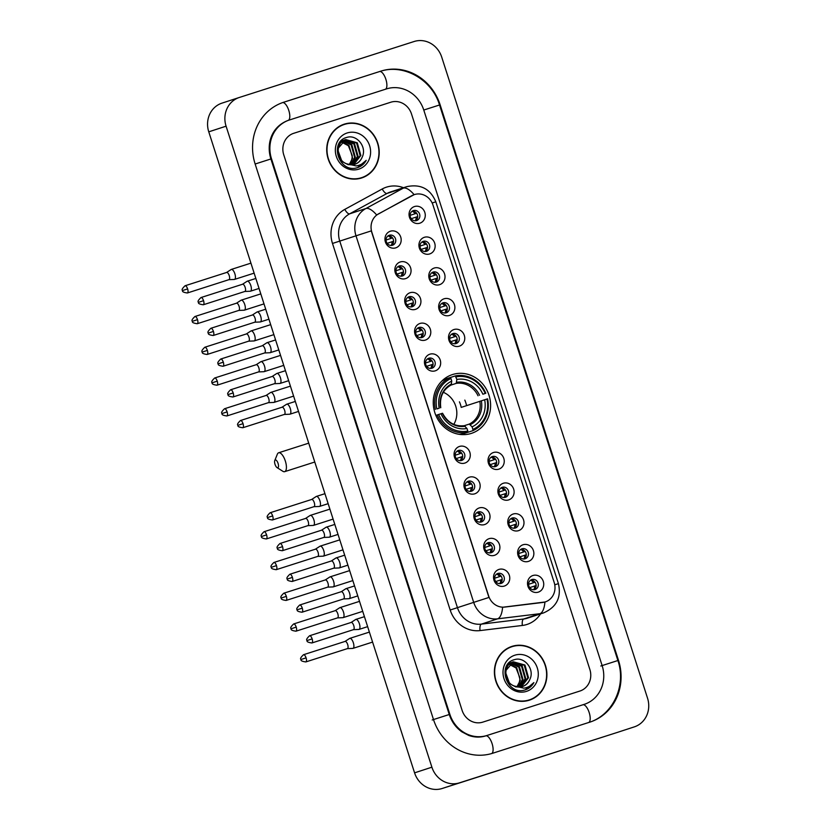 <?xml version="1.0" encoding="UTF-8"?>
<svg xmlns="http://www.w3.org/2000/svg" width="830" height="830" viewBox="0 0 830 830"><rect width="100%" height="100%" fill="white"/><g stroke="black" fill="none" stroke-linecap="round" stroke-linejoin="round"><path stroke-width="1.25" d="M452.485 374.558A30.897 28.438 71.9 0 0 452.34 374.61A30.897 28.438 71.9 0 0 434.868 412.718A30.897 28.438 71.9 0 0 471.367 433.395A30.897 28.438 71.9 0 0 471.513 433.343A30.897 28.438 71.9 0 0 488.984 395.225A30.897 28.438 71.9 0 0 452.485 374.558M405.611 278.61A8.746 8.051 -108.1 0 1 395.277 272.738A8.746 8.051 -108.1 0 1 400.268 261.958A8.746 8.051 -108.1 0 1 410.611 267.831A8.746 8.051 -108.1 0 1 405.611 278.61M399.168 265.994A5.25 4.824 71.9 0 0 399.147 266.005A5.25 4.824 71.9 0 0 396.18 272.468A5.25 4.824 71.9 0 0 402.384 275.985A5.25 4.824 71.9 0 0 402.405 275.975A5.25 4.824 71.9 0 0 405.372 269.501A5.25 4.824 71.9 0 0 399.168 265.994M415.488 309.351A8.746 8.051 -108.1 0 1 405.144 303.479A8.746 8.051 -108.1 0 1 410.145 292.7A8.746 8.051 -108.1 0 1 420.478 298.572A8.746 8.051 -108.1 0 1 415.488 309.351M409.045 296.735A5.25 4.824 71.9 0 0 409.024 296.746A5.25 4.824 71.9 0 0 406.057 303.22A5.25 4.824 71.9 0 0 412.251 306.726A5.25 4.824 71.9 0 0 412.271 306.716A5.25 4.824 71.9 0 0 415.239 300.252A5.25 4.824 71.9 0 0 409.045 296.735M425.354 340.093A8.746 8.051 -108.1 0 1 415.021 334.231A8.746 8.051 -108.1 0 1 420.011 323.451A8.746 8.051 -108.1 0 1 430.345 329.323A8.746 8.051 -108.1 0 1 425.354 340.093M418.911 327.487A5.25 4.824 71.9 0 0 418.891 327.497A5.25 4.824 71.9 0 0 415.923 333.961A5.25 4.824 71.9 0 0 422.128 337.478A5.25 4.824 71.9 0 0 422.148 337.468A5.25 4.824 71.9 0 0 425.116 330.994A5.25 4.824 71.9 0 0 418.911 327.487M435.231 370.844A8.746 8.051 -108.1 0 1 424.887 364.972A8.746 8.051 -108.1 0 1 429.878 354.192A8.746 8.051 -108.1 0 1 440.222 360.064A8.746 8.051 -108.1 0 1 435.231 370.844M428.788 358.228A5.25 4.824 71.9 0 0 428.768 358.238A5.25 4.824 71.9 0 0 425.8 364.712A5.25 4.824 71.9 0 0 431.994 368.219A5.25 4.824 71.9 0 0 432.015 368.209A5.25 4.824 71.9 0 0 434.982 361.745A5.25 4.824 71.9 0 0 428.788 358.228M464.842 463.078A8.746 8.051 -108.1 0 1 454.508 457.206A8.746 8.051 -108.1 0 1 459.498 446.436A8.746 8.051 -108.1 0 1 469.832 452.298A8.746 8.051 -108.1 0 1 464.842 463.078M458.399 450.472A5.25 4.824 71.9 0 0 458.378 450.472A5.25 4.824 71.9 0 0 455.411 456.946A5.25 4.824 71.9 0 0 461.636 460.453A5.25 4.824 71.9 0 0 464.603 453.979A5.25 4.824 71.9 0 0 458.399 450.472M474.719 493.829A8.746 8.051 -108.1 0 1 464.375 487.957A8.746 8.051 -108.1 0 1 469.365 477.177A8.746 8.051 -108.1 0 1 479.709 483.05A8.746 8.051 -108.1 0 1 474.719 493.829M468.276 481.213A5.25 4.824 71.9 0 0 465.277 487.698A5.25 4.824 71.9 0 0 471.482 491.204A5.25 4.824 71.9 0 0 471.502 491.194A5.25 4.824 71.9 0 0 474.47 484.72A5.25 4.824 71.9 0 0 468.276 481.213M484.585 524.57A8.746 8.051 -108.1 0 1 474.252 518.698A8.746 8.051 -108.1 0 1 479.242 507.929A8.746 8.051 -108.1 0 1 489.576 513.791A8.746 8.051 -108.1 0 1 484.585 524.57M478.142 511.965A5.25 4.824 71.9 0 0 478.122 511.965A5.25 4.824 71.9 0 0 475.154 518.439A5.25 4.824 71.9 0 0 481.348 521.946A5.25 4.824 71.9 0 0 481.379 521.946A5.25 4.824 71.9 0 0 484.346 515.471A5.25 4.824 71.9 0 0 478.142 511.965M494.462 555.322A8.746 8.051 -108.1 0 1 484.118 549.45A8.746 8.051 -108.1 0 1 489.109 538.67A8.746 8.051 -108.1 0 1 499.453 544.542A8.746 8.051 -108.1 0 1 494.462 555.322M488.019 542.706A5.25 4.824 71.9 0 0 485.021 549.19A5.25 4.824 71.9 0 0 491.225 552.697A5.25 4.824 71.9 0 0 491.246 552.687A5.25 4.824 71.9 0 0 494.213 546.213A5.25 4.824 71.9 0 0 488.019 542.706M504.329 586.063A8.746 8.051 -108.1 0 1 493.995 580.191A8.746 8.051 -108.1 0 1 498.986 569.411A8.746 8.051 -108.1 0 1 509.319 575.283A8.746 8.051 -108.1 0 1 504.329 586.063M497.886 573.457A5.25 4.824 71.9 0 0 497.865 573.457A5.25 4.824 71.9 0 0 494.898 579.931A5.25 4.824 71.9 0 0 501.092 583.438A5.25 4.824 71.9 0 0 501.123 583.438A5.25 4.824 71.9 0 0 504.09 576.964A5.25 4.824 71.9 0 0 497.886 573.457M395.744 247.859A8.746 8.051 -108.1 0 1 385.4 241.987A8.746 8.051 -108.1 0 1 390.401 231.207A8.746 8.051 -108.1 0 1 400.734 237.079A8.746 8.051 -108.1 0 1 395.744 247.859M389.301 235.243A5.25 4.824 71.9 0 0 389.28 235.253A5.25 4.824 71.9 0 0 386.313 241.727A5.25 4.824 71.9 0 0 392.507 245.234A5.25 4.824 71.9 0 0 392.528 245.224A5.25 4.824 71.9 0 0 395.495 238.76A5.25 4.824 71.9 0 0 389.301 235.243M429.701 253.939A8.746 8.051 -108.1 0 1 419.368 248.066A8.746 8.051 -108.1 0 1 424.358 237.297A8.746 8.051 -108.1 0 1 434.692 243.159A8.746 8.051 -108.1 0 1 429.701 253.939M423.259 241.333A5.25 4.824 71.9 0 0 423.238 241.333A5.25 4.824 71.9 0 0 420.271 247.807A5.25 4.824 71.9 0 0 426.464 251.314A5.25 4.824 71.9 0 0 426.495 251.314A5.25 4.824 71.9 0 0 429.463 244.84A5.25 4.824 71.9 0 0 423.259 241.333M439.578 284.69A8.746 8.051 -108.1 0 1 429.235 278.818A8.746 8.051 -108.1 0 1 434.225 268.038A8.746 8.051 -108.1 0 1 444.569 273.91A8.746 8.051 -108.1 0 1 439.578 284.69M433.136 272.074A5.25 4.824 71.9 0 0 430.137 278.558A5.25 4.824 71.9 0 0 436.341 282.065A5.25 4.824 71.9 0 0 436.362 282.055A5.25 4.824 71.9 0 0 439.329 275.581A5.25 4.824 71.9 0 0 433.136 272.074M449.445 315.431A8.746 8.051 -108.1 0 1 439.112 309.559A8.746 8.051 -108.1 0 1 444.102 298.779A8.746 8.051 -108.1 0 1 454.435 304.651A8.746 8.051 -108.1 0 1 449.445 315.431M443.002 302.826A5.25 4.824 71.9 0 0 442.981 302.826A5.25 4.824 71.9 0 0 440.014 309.3A5.25 4.824 71.9 0 0 446.208 312.806A5.25 4.824 71.9 0 0 446.239 312.806A5.25 4.824 71.9 0 0 449.206 306.332A5.25 4.824 71.9 0 0 443.002 302.826M459.322 346.183A8.746 8.051 -108.1 0 1 448.978 340.31A8.746 8.051 -108.1 0 1 453.969 329.531A8.746 8.051 -108.1 0 1 464.312 335.403A8.746 8.051 -108.1 0 1 459.322 346.183M452.879 333.567A5.25 4.824 71.9 0 0 449.881 340.051A5.25 4.824 71.9 0 0 456.085 343.558A5.25 4.824 71.9 0 0 456.106 343.547A5.25 4.824 71.9 0 0 459.073 337.073A5.25 4.824 71.9 0 0 452.879 333.567M498.799 469.168A8.746 8.051 -108.1 0 1 488.465 463.296A8.746 8.051 -108.1 0 1 493.456 452.516A8.746 8.051 -108.1 0 1 503.8 458.388A8.746 8.051 -108.1 0 1 498.799 469.168M492.366 456.552A5.25 4.824 71.9 0 0 489.368 463.026A5.25 4.824 71.9 0 0 495.572 466.543A5.25 4.824 71.9 0 0 495.593 466.533A5.25 4.824 71.9 0 0 498.56 460.059A5.25 4.824 71.9 0 0 492.366 456.552M508.676 499.909A8.746 8.051 -108.1 0 1 498.342 494.037A8.746 8.051 -108.1 0 1 503.333 483.257A8.746 8.051 -108.1 0 1 513.666 489.129A8.746 8.051 -108.1 0 1 508.676 499.909M502.233 487.293A5.25 4.824 71.9 0 0 502.212 487.303A5.25 4.824 71.9 0 0 499.245 493.777A5.25 4.824 71.9 0 0 505.47 497.274A5.25 4.824 71.9 0 0 508.437 490.81A5.25 4.824 71.9 0 0 502.233 487.293M518.543 530.661A8.746 8.051 -108.1 0 1 508.209 524.788A8.746 8.051 -108.1 0 1 513.199 514.009A8.746 8.051 -108.1 0 1 523.543 519.881A8.746 8.051 -108.1 0 1 518.543 530.661M512.11 518.045A5.25 4.824 71.9 0 0 509.112 524.519A5.25 4.824 71.9 0 0 515.316 528.036A5.25 4.824 71.9 0 0 515.337 528.025A5.25 4.824 71.9 0 0 518.304 521.551A5.25 4.824 71.9 0 0 512.11 518.045M528.42 561.402A8.746 8.051 -108.1 0 1 518.076 555.529A8.746 8.051 -108.1 0 1 523.076 544.75A8.746 8.051 -108.1 0 1 533.41 550.622A8.746 8.051 -108.1 0 1 528.42 561.402M521.977 548.786A5.25 4.824 71.9 0 0 521.956 548.796A5.25 4.824 71.9 0 0 518.989 555.27A5.25 4.824 71.9 0 0 525.183 558.777A5.25 4.824 71.9 0 0 525.203 558.766A5.25 4.824 71.9 0 0 528.171 552.303A5.25 4.824 71.9 0 0 521.977 548.786M538.286 592.143A8.746 8.051 -108.1 0 1 527.953 586.281A8.746 8.051 -108.1 0 1 532.943 575.501A8.746 8.051 -108.1 0 1 543.287 581.374A8.746 8.051 -108.1 0 1 538.286 592.143M531.843 579.537A5.25 4.824 71.9 0 0 531.823 579.548A5.25 4.824 71.9 0 0 528.855 586.011A5.25 4.824 71.9 0 0 535.06 589.528A5.25 4.824 71.9 0 0 535.08 589.518A5.25 4.824 71.9 0 0 538.048 583.044A5.25 4.824 71.9 0 0 531.843 579.537M419.835 223.197A8.746 8.051 -108.1 0 1 409.491 217.325A8.746 8.051 -108.1 0 1 414.492 206.546A8.746 8.051 -108.1 0 1 424.825 212.418A8.746 8.051 -108.1 0 1 419.835 223.197M413.392 210.581A5.25 4.824 71.9 0 0 413.371 210.592A5.25 4.824 71.9 0 0 410.404 217.066A5.25 4.824 71.9 0 0 416.598 220.573A5.25 4.824 71.9 0 0 416.619 220.562A5.25 4.824 71.9 0 0 419.586 214.088A5.25 4.824 71.9 0 0 413.392 210.581M412.095 195.569A15.739 14.484 -108.1 0 1 414.346 194.594A15.739 14.484 -108.1 0 1 414.419 194.573A15.739 14.484 -108.1 0 1 433.021 205.145L554.191 582.525A15.739 14.484 -108.1 0 1 545.279 601.906A15.739 14.484 -108.1 0 1 542.737 602.466L504.764 607.072A15.739 14.484 -108.1 0 1 488.631 595.961L371.861 232.276A15.739 14.484 -108.1 0 1 378.522 213.87L414.16 194.656M412.334 211.079A5.25 4.824 -108.1 0 1 415.498 220.78M530.785 580.035A5.25 4.824 -108.1 0 1 533.949 589.725M520.918 549.294A5.25 4.824 -108.1 0 1 524.083 558.984M511.041 518.543A5.25 4.824 -108.1 0 1 514.206 528.233M501.175 487.801A5.25 4.824 -108.1 0 1 504.339 497.492M491.298 457.05A5.25 4.824 -108.1 0 1 494.462 466.74M451.811 334.065A5.25 4.824 -108.1 0 1 454.975 343.765M441.944 303.324A5.25 4.824 -108.1 0 1 445.108 313.014M432.077 272.572A5.25 4.824 -108.1 0 1 435.231 282.273M422.2 241.831A5.25 4.824 -108.1 0 1 425.365 251.521M388.243 235.751A5.25 4.824 -108.1 0 1 391.407 245.441M496.828 573.955A5.25 4.824 -108.1 0 1 499.992 583.646M486.951 543.204A5.25 4.824 -108.1 0 1 490.115 552.904M477.084 512.463A5.25 4.824 -108.1 0 1 480.248 522.153M467.207 481.722A5.25 4.824 -108.1 0 1 470.371 491.412M457.34 450.97A5.25 4.824 -108.1 0 1 460.505 460.66M427.73 358.736A5.25 4.824 -108.1 0 1 430.895 368.427M417.853 327.985A5.25 4.824 -108.1 0 1 421.018 337.675M407.987 297.244A5.25 4.824 -108.1 0 1 411.151 306.934M398.11 266.492A5.25 4.824 -108.1 0 1 401.274 276.183M344.336 124.137A28.272 26.021 71.9 0 0 344.201 124.178A28.272 26.021 71.9 0 0 328.213 159.059A28.272 26.021 71.9 0 0 361.621 177.973A28.272 26.021 71.9 0 0 361.745 177.931A28.272 26.021 71.9 0 0 377.733 143.05A28.272 26.021 71.9 0 0 344.336 124.137M512.006 646.373A28.272 26.021 71.9 0 0 511.871 646.414A28.272 26.021 71.9 0 0 495.884 681.295A28.272 26.021 71.9 0 0 529.291 700.209A28.272 26.021 71.9 0 0 529.416 700.167A28.272 26.021 71.9 0 0 545.414 665.287A28.272 26.021 71.9 0 0 512.006 646.373M545.02 601.989L502.596 607.259A20.397 7.844 83.1 0 1 497.595 618.827A23.313 21.466 -108.1 0 1 473.691 602.373L488.953 597.444L371.269 230.885L355.997 235.813A23.313 21.466 -108.1 0 1 365.874 208.538A20.397 7.854 61.4 0 1 376.654 214.98L411.784 195.673M579.88 691.048A17.482 16.092 71.9 0 0 579.963 691.027A17.482 16.092 71.9 0 0 589.871 669.499L411.504 113.959A17.482 16.092 71.9 0 0 390.826 102.215L293.737 133.298A17.482 16.092 71.9 0 0 293.654 133.319A17.482 16.092 71.9 0 0 283.756 154.847L462.113 710.387A17.482 16.092 71.9 0 0 482.79 722.131L579.88 691.048A17.482 16.092 71.9 0 0 579.963 691.027A17.482 16.092 71.9 0 0 589.871 669.499L411.504 113.959A17.482 16.092 71.9 0 0 390.826 102.215L293.737 133.298A17.482 16.092 71.9 0 0 293.654 133.319A17.482 16.092 71.9 0 0 283.756 154.847L462.113 710.387A17.482 16.092 71.9 0 0 482.79 722.131L579.88 691.048M528.544 700.437A28.272 26.021 71.9 0 0 532.03 698.818M514.776 645.968A28.272 26.021 71.9 0 0 511.01 646.715M360.874 178.191A28.272 26.021 71.9 0 0 364.36 176.583M347.106 123.722A28.272 26.021 71.9 0 0 343.34 124.479M357.108 178.948A27.981 25.751 71.9 0 0 359.795 178.263A27.981 25.751 71.9 0 0 359.919 178.222A27.981 25.751 71.9 0 0 360.054 178.17M361.527 177.693A27.981 25.751 71.9 0 0 361.652 177.651A27.981 25.751 71.9 0 0 377.484 143.134A27.981 25.751 71.9 0 0 344.419 124.417A27.981 25.751 71.9 0 0 344.294 124.459A27.981 25.751 71.9 0 0 328.473 158.976A27.981 25.751 71.9 0 0 361.527 177.693M349.005 164.589A13.176 12.128 71.9 0 0 352.211 155.469L348.341 145.707L341.535 142.106M340.207 141.826L343.962 140.197M340.528 141.432L342.282 140.685M362.171 157.181C367.348 147.035 356.693 134.107 346.899 137.396C328.919 141.588 338.816 173.045 356.672 167.878L357.554 167.629C361.32 166.374 364.214 163.935 366.217 160.335C363.519 163.448 360.179 165.315 356.163 165.938L346.473 163.749A13.176 12.128 71.9 0 0 354.835 164.299A13.176 12.128 71.9 0 0 354.898 164.288A13.176 12.128 71.9 0 0 362.171 157.181C360.552 160.833 357.979 163.251 354.462 164.423M346.473 163.749C335.704 159.858 335.455 142.127 345.716 139.565L357.274 142.781L360.843 155.48L353.673 164.61M348.299 164.755L341.981 161.508L337.499 149.11L345.716 139.565M340.29 141.774L341.431 141.795M341.825 141.826L349.025 145.478L352.594 158.167L349.212 164.631M340.082 141.992L341.14 142.054M341.566 141.027L342.666 140.893M343.039 140.872L351.775 144.576L355.344 157.275L350.758 164.817M341.244 141.193L342.344 141.1M342.728 141.09L351.09 144.804L354.659 157.493L350.385 164.786M344.315 140.135L354.524 143.683L358.093 156.372L352.252 164.807M342.562 140.602L343.63 140.353M343.994 140.301L353.839 143.912L357.408 156.6L351.879 164.828M345.322 139.699L356.589 143.009L360.158 155.698L353.321 164.672M347.168 132.966A19.007 17.492 71.9 0 0 336.316 156.382A19.007 17.492 71.9 0 0 358.788 169.144A19.007 17.492 71.9 0 0 369.63 145.717A19.007 17.492 71.9 0 0 347.168 132.966M342.686 124.977A27.981 25.751 71.9 0 0 342.562 125.019A27.981 25.751 71.9 0 0 339.864 126.087M366.217 160.335L357.471 167.66M524.788 701.184A27.981 25.751 71.9 0 0 527.465 700.499A27.981 25.751 71.9 0 0 527.6 700.458A27.981 25.751 71.9 0 0 527.724 700.416M529.198 699.929A27.981 25.751 71.9 0 0 529.332 699.887A27.981 25.751 71.9 0 0 545.154 665.37A27.981 25.751 71.9 0 0 512.1 646.653A27.981 25.751 71.9 0 0 511.965 646.695A27.981 25.751 71.9 0 0 496.143 681.212A27.981 25.751 71.9 0 0 529.198 699.929M516.675 686.825A13.176 12.128 71.9 0 0 519.881 677.705L516.011 667.942L509.205 664.342M507.877 664.062L511.633 662.433M508.199 663.668L509.952 662.931M529.841 679.428C535.018 669.281 524.363 656.343 514.569 659.632C496.589 663.824 506.487 695.281 524.353 690.124L525.224 689.875C528.99 688.61 531.885 686.182 533.887 682.571C531.2 685.684 527.849 687.562 523.844 688.174L514.144 685.985A13.176 12.128 71.9 0 0 522.506 686.545A13.176 12.128 71.9 0 0 522.568 686.524A13.176 12.128 71.9 0 0 529.841 679.428C528.222 683.069 525.649 685.487 522.132 686.669M514.144 685.985C503.385 682.094 503.125 664.363 513.386 661.801L524.944 665.027L528.513 677.716L521.354 686.846M515.97 686.991L509.662 683.744L505.169 671.356L513.386 661.801M507.96 664.01L509.112 664.031M509.496 664.073L516.696 667.714L520.265 680.413L516.883 686.866M507.752 664.228L508.811 664.291M509.236 663.263L510.336 663.129M510.709 663.108L519.445 666.822L523.014 679.511L518.439 687.053M508.915 663.429L510.025 663.336M510.398 663.326L518.76 667.04L522.329 679.739L518.055 687.033M511.986 662.371L522.195 665.919L525.764 678.618L519.922 687.043M510.243 662.838L511.301 662.589M511.664 662.537L521.51 666.148L525.079 678.836L519.559 687.064M512.992 661.946L524.259 665.245L527.828 677.944L521.001 686.908M514.839 655.202A19.007 17.492 71.9 0 0 503.986 678.629A19.007 17.492 71.9 0 0 526.459 691.39A19.007 17.492 71.9 0 0 537.311 667.963A19.007 17.492 71.9 0 0 514.839 655.202M510.367 647.224A27.981 25.751 71.9 0 0 510.232 647.265A27.981 25.751 71.9 0 0 507.535 648.334M533.887 682.571L525.141 689.896M275.031 464.354A4.077 1.598 -107.8 0 0 277.023 467.581A4.077 1.598 -107.8 0 0 278.06 463.358A4.077 1.598 -107.8 0 0 274.772 460.546A4.077 1.598 -107.8 0 0 275.031 464.354M274.772 460.546L277.355 454.176A9.908 3.87 72.2 0 1 278.631 452.786A9.908 3.87 72.2 0 1 285.333 461.024A9.908 3.87 72.2 0 1 284.669 471.658A9.908 3.87 72.2 0 1 282.823 471.264L277.023 467.581M450.939 378.522L451.759 381.095A25.066 23.074 71.9 0 0 439.215 408.184L436.85 408.941A27.743 25.543 71.9 0 1 450.939 378.522L450.151 377.546A28.915 26.612 71.9 0 0 435.387 409.418M456.044 376.882A27.743 25.543 71.9 0 1 485.228 393.462L482.863 394.219A25.066 23.074 71.9 0 0 456.874 379.455L455.255 375.917L450.617 377.422L450.565 378.428M466.595 405.631A27.691 25.481 71.9 0 0 464.821 400.112M472.841 430.687A28.915 26.612 71.9 0 0 487.604 398.815L487.002 399.012A27.743 25.543 71.9 0 1 472.913 429.432L472.841 430.687L468.203 432.202L467.57 431.424M459.115 434.308A28.915 26.612 71.9 0 0 463.099 433.831L467.736 432.326L467.809 431.061A27.743 25.543 71.9 0 1 438.624 414.492L437.171 414.969A28.915 26.612 71.9 0 0 467.736 432.326M450.151 377.546L445.513 379.061A28.915 26.612 71.9 0 0 441.757 381.146M437.171 414.969L435.854 415.394M472.913 429.432L472.094 426.859A25.066 23.074 71.9 0 0 484.637 399.77L487.002 399.012M438.624 414.492L440.989 413.734A25.066 23.074 71.9 0 0 466.979 428.498L467.809 431.061M439.215 408.184L436.85 408.941M484.637 399.77L461.2 407.395A21.57 19.847 -108.1 0 0 459.415 401.845M464.323 425.686L469.272 424.078L472.094 426.859M442.338 413.319L440.989 413.734M466.979 428.498L464.219 425.697C454.84 426.713 447.619 422.563 442.556 413.247M440.772 407.696C439.464 397.176 442.93 389.612 451.147 384.995L451.759 381.095M485.82 393.275A28.915 26.612 71.9 0 0 455.255 375.917M485.228 393.462L482.863 394.219M456.874 379.455L456.199 383.387L450.939 385.099M453.803 424.379A21.57 19.847 71.9 0 0 443.334 392.3M410.124 215.364L415.104 213.735A6.412 5.903 71.9 0 0 412.147 211.214M417.698 216.578L411.234 218.684M415.27 220.78A6.412 5.903 71.9 0 0 416.172 217.066M234.07 279.43A5.25 2.054 -107.8 0 0 234.309 279.451A5.25 2.054 -107.8 0 0 234.527 279.42A5.25 2.054 -107.8 0 0 234.869 273.786A5.25 2.054 -107.8 0 0 231.331 269.418A5.25 2.054 -107.8 0 0 231.321 269.428A5.25 2.054 -107.8 0 0 231.124 269.522A5.25 2.054 -107.8 0 0 230.958 269.657M234.527 279.42A5.25 2.054 -107.8 0 0 234.527 279.409L254.136 273.143M228.81 279.689A3.787 1.484 -107.8 0 0 228.966 279.658A3.787 1.484 -107.8 0 0 229.225 275.591A3.787 1.484 -107.8 0 0 226.663 272.448A3.787 1.484 -107.8 0 0 226.652 272.448A3.787 1.484 -107.8 0 0 226.517 272.51M228.966 279.658A3.787 1.484 -107.8 0 0 228.976 279.658L187.373 292.98A3.787 1.484 -107.8 0 0 187.632 288.913A3.787 1.484 -107.8 0 0 185.069 285.759C182.278 288.384 181.459 289.971 182.61 290.531L187.632 288.913M415.104 213.735L416.639 213.237M419.99 246.105L424.981 244.487A6.412 5.903 71.9 0 0 422.014 241.955M427.575 247.319L421.101 249.425M425.136 251.532A6.412 5.903 71.9 0 0 426.049 247.807M243.947 310.181A5.25 2.054 -107.8 0 0 244.176 310.202A5.25 2.054 -107.8 0 0 244.394 310.161A5.25 2.054 -107.8 0 0 244.746 304.527A5.25 2.054 -107.8 0 0 241.198 300.17L241.198 300.17A5.25 2.054 -107.8 0 0 241.001 300.263A5.25 2.054 -107.8 0 0 240.825 300.408M244.394 310.161A5.25 2.054 -107.8 0 0 244.404 310.161L264.002 303.884M238.687 310.441A3.787 1.484 -107.8 0 0 238.843 310.41A3.787 1.484 -107.8 0 0 239.092 306.343A3.787 1.484 -107.8 0 0 236.529 303.189L236.529 303.189A3.787 1.484 -107.8 0 0 236.384 303.261M238.843 310.41L197.25 323.721A3.787 1.484 -107.8 0 0 197.499 319.654A3.787 1.484 -107.8 0 0 194.936 316.51C192.145 319.135 191.325 320.722 192.487 321.272L197.499 319.654M424.981 244.487L426.506 243.989M429.867 276.857L434.847 275.228A6.412 5.903 71.9 0 0 431.891 272.707M437.441 278.071L430.967 280.167M435.013 282.273A6.412 5.903 71.9 0 0 435.916 278.558M253.814 340.923A5.25 2.054 -107.8 0 0 254.053 340.943A5.25 2.054 -107.8 0 0 254.271 340.902A5.25 2.054 -107.8 0 0 254.613 335.279A5.25 2.054 -107.8 0 0 251.065 330.911L251.065 330.911A5.25 2.054 -107.8 0 0 250.868 331.004A5.25 2.054 -107.8 0 0 250.702 331.149M254.271 340.902L273.879 334.635M248.554 341.182A3.787 1.484 -107.8 0 0 248.71 341.151A3.787 1.484 -107.8 0 0 248.72 341.151A3.787 1.484 -107.8 0 0 248.969 337.084A3.787 1.484 -107.8 0 0 246.406 333.94A3.787 1.484 -107.8 0 0 246.396 333.94A3.787 1.484 -107.8 0 0 246.261 334.002M434.847 275.228L436.383 274.73M439.734 307.598L444.714 305.969A6.412 5.903 71.9 0 0 441.757 303.448M447.318 308.812L440.844 310.918M444.88 313.024A6.412 5.903 71.9 0 0 445.793 309.3M263.691 371.674A5.25 2.054 -107.8 0 0 263.919 371.695A5.25 2.054 -107.8 0 0 264.137 371.653A5.25 2.054 -107.8 0 0 264.49 366.02A5.25 2.054 -107.8 0 0 260.942 361.662A5.25 2.054 -107.8 0 0 260.931 361.662A5.25 2.054 -107.8 0 0 260.745 361.756A5.25 2.054 -107.8 0 0 260.568 361.901M264.137 371.653A5.25 2.054 -107.8 0 0 264.148 371.653L283.746 365.376M258.431 371.933A3.787 1.484 -107.8 0 0 258.587 371.902A3.787 1.484 -107.8 0 0 258.836 367.835A3.787 1.484 -107.8 0 0 256.273 364.681L256.273 364.681A3.787 1.484 -107.8 0 0 256.128 364.754M258.587 371.902L216.993 385.213A3.787 1.484 -107.8 0 0 217.242 381.146A3.787 1.484 -107.8 0 0 214.68 378.003C211.889 380.628 211.069 382.215 212.231 382.765L217.242 381.146M444.714 305.969L446.25 305.482M449.611 338.35L454.591 336.721A6.412 5.903 71.9 0 0 451.624 334.2M457.185 339.563L450.711 341.659M454.757 343.765A6.412 5.903 71.9 0 0 455.66 340.051M273.558 402.415A5.25 2.054 -107.8 0 0 273.796 402.436A5.25 2.054 -107.8 0 0 274.014 402.394A5.25 2.054 -107.8 0 0 274.357 396.771A5.25 2.054 -107.8 0 0 270.808 392.403L270.808 392.403A5.25 2.054 -107.8 0 0 270.611 392.497A5.25 2.054 -107.8 0 0 270.445 392.642M274.014 402.394L293.613 396.118M268.298 402.675A3.787 1.484 -107.8 0 0 268.453 402.643A3.787 1.484 -107.8 0 0 268.713 398.576A3.787 1.484 -107.8 0 0 266.15 395.433A3.787 1.484 -107.8 0 0 266.139 395.433A3.787 1.484 -107.8 0 0 266.005 395.495M268.453 402.643A3.787 1.484 -107.8 0 0 268.464 402.643L226.86 415.965A3.787 1.484 -107.8 0 0 227.109 411.898A3.787 1.484 -107.8 0 0 224.546 408.744C221.755 411.369 220.946 412.956 222.098 413.516L227.109 411.898M454.591 336.721L456.127 336.223M489.098 461.335L494.078 459.706A6.412 5.903 71.9 0 0 491.111 457.185M496.672 462.538L490.198 464.644M494.234 466.751A6.412 5.903 71.9 0 0 495.147 463.036M313.045 525.4A5.25 2.054 -107.8 0 0 313.284 525.421A5.25 2.054 -107.8 0 0 313.501 525.38A5.25 2.054 -107.8 0 0 313.844 519.746A5.25 2.054 -107.8 0 0 310.296 515.389L310.296 515.389A5.25 2.054 -107.8 0 0 310.098 515.482A5.25 2.054 -107.8 0 0 309.932 515.627M313.501 525.38L333.1 519.103M307.785 525.66A3.787 1.484 -107.8 0 0 307.94 525.629A3.787 1.484 -107.8 0 0 308.2 521.562A3.787 1.484 -107.8 0 0 305.637 518.418A3.787 1.484 -107.8 0 0 305.627 518.418A3.787 1.484 -107.8 0 0 305.492 518.48M307.94 525.629L266.347 538.95A3.787 1.484 -107.8 0 0 266.596 534.883A3.787 1.484 -107.8 0 0 264.033 531.729C261.243 534.354 260.433 535.941 261.585 536.491L266.596 534.883M494.078 459.706L495.614 459.208M498.965 492.076L503.945 490.447A6.412 5.903 71.9 0 0 500.988 487.926M506.539 493.29L500.075 495.396M504.111 497.502A6.412 5.903 71.9 0 0 505.014 493.777M322.922 556.152A5.25 2.054 -107.8 0 0 323.15 556.162A5.25 2.054 -107.8 0 0 323.368 556.131A5.25 2.054 -107.8 0 0 323.721 550.498A5.25 2.054 -107.8 0 0 320.173 546.14A5.25 2.054 -107.8 0 0 320.162 546.14A5.25 2.054 -107.8 0 0 319.975 546.233A5.25 2.054 -107.8 0 0 319.799 546.379M323.368 556.131L342.977 549.854M317.662 556.401A3.787 1.484 -107.8 0 0 317.817 556.38A3.787 1.484 -107.8 0 0 318.066 552.313A3.787 1.484 -107.8 0 0 315.504 549.159L315.504 549.159A3.787 1.484 -107.8 0 0 315.358 549.232M317.817 556.38L276.214 569.691A3.787 1.484 -107.8 0 0 276.473 565.624A3.787 1.484 -107.8 0 0 273.91 562.47C271.12 565.106 270.3 566.693 271.452 567.243L276.473 565.624M503.945 490.447L505.48 489.959M508.842 522.817L513.822 521.199A6.412 5.903 71.9 0 0 510.855 518.667M516.416 524.031L509.942 526.137M513.977 528.243A6.412 5.903 71.9 0 0 514.89 524.529M332.788 586.893A5.25 2.054 -107.8 0 0 333.027 586.914A5.25 2.054 -107.8 0 0 333.235 586.872A5.25 2.054 -107.8 0 0 333.587 581.239A5.25 2.054 -107.8 0 0 330.039 576.881L330.039 576.881A5.25 2.054 -107.8 0 0 329.842 576.975A5.25 2.054 -107.8 0 0 329.666 577.12M333.235 586.872A5.25 2.054 -107.8 0 0 333.245 586.872L352.843 580.595M327.528 587.152A3.787 1.484 -107.8 0 0 327.684 587.121A3.787 1.484 -107.8 0 0 327.933 583.054A3.787 1.484 -107.8 0 0 325.37 579.911L325.37 579.911A3.787 1.484 -107.8 0 0 325.236 579.973M327.684 587.121L286.091 600.443A3.787 1.484 -107.8 0 0 286.34 596.365A3.787 1.484 -107.8 0 0 283.777 593.222C280.986 595.847 280.167 597.434 281.329 597.984L286.34 596.365M513.822 521.199L515.357 520.701M518.709 553.568L523.689 551.94A6.412 5.903 71.9 0 0 520.732 549.418M526.282 554.782L519.819 556.889M523.855 558.995A6.412 5.903 71.9 0 0 524.757 555.27M342.666 617.645A5.25 2.054 -107.8 0 0 342.894 617.655A5.25 2.054 -107.8 0 0 343.112 617.624A5.25 2.054 -107.8 0 0 343.464 611.99A5.25 2.054 -107.8 0 0 339.916 607.633A5.25 2.054 -107.8 0 0 339.906 607.633A5.25 2.054 -107.8 0 0 339.719 607.726A5.25 2.054 -107.8 0 0 339.543 607.871M343.112 617.624L362.72 611.347M337.405 617.894A3.787 1.484 -107.8 0 0 337.561 617.873A3.787 1.484 -107.8 0 0 337.81 613.806A3.787 1.484 -107.8 0 0 335.247 610.652L335.247 610.652A3.787 1.484 -107.8 0 0 335.102 610.724M337.561 617.873L295.957 631.184A3.787 1.484 -107.8 0 0 296.217 627.117A3.787 1.484 -107.8 0 0 293.654 623.963C290.863 626.588 290.044 628.186 291.195 628.735L296.217 627.117M523.689 551.94L525.224 551.452M528.586 584.31L533.566 582.691A6.412 5.903 71.9 0 0 530.598 580.16M536.159 585.524L529.685 587.63M533.721 589.736A6.412 5.903 71.9 0 0 534.634 586.022M352.532 648.386A5.25 2.054 -107.8 0 0 352.771 648.406A5.25 2.054 -107.8 0 0 352.978 648.365A5.25 2.054 -107.8 0 0 352.989 648.365A5.25 2.054 -107.8 0 0 353.331 642.731A5.25 2.054 -107.8 0 0 349.783 638.374L349.783 638.374A5.25 2.054 -107.8 0 0 349.586 638.467A5.25 2.054 -107.8 0 0 349.409 638.612M347.272 648.645A3.787 1.484 -107.8 0 0 347.428 648.614A3.787 1.484 -107.8 0 0 347.677 644.547A3.787 1.484 -107.8 0 0 345.114 641.403L345.114 641.403A3.787 1.484 -107.8 0 0 344.979 641.466M347.428 648.614L305.834 661.925A3.787 1.484 -107.8 0 0 306.083 657.858A3.787 1.484 -107.8 0 0 303.521 654.714C300.73 657.339 299.91 658.927 301.072 659.476L306.083 657.858M533.566 582.691L535.101 582.193M386.033 240.026L391.013 238.397A6.412 5.903 71.9 0 0 388.056 235.876M393.607 241.24L387.143 243.346M391.179 245.452A6.412 5.903 71.9 0 0 392.082 241.727M250.006 291.216A5.25 2.054 -107.8 0 0 250.245 291.237A5.25 2.054 -107.8 0 0 250.463 291.195A5.25 2.054 -107.8 0 0 250.805 285.562A5.25 2.054 -107.8 0 0 247.257 281.204L247.257 281.204A5.25 2.054 -107.8 0 0 247.06 281.297A5.25 2.054 -107.8 0 0 246.894 281.443M250.463 291.195L259.043 288.446M244.746 291.475A3.787 1.484 -107.8 0 0 244.902 291.444A3.787 1.484 -107.8 0 0 245.161 287.377A3.787 1.484 -107.8 0 0 242.599 284.233A3.787 1.484 -107.8 0 0 242.588 284.233A3.787 1.484 -107.8 0 0 242.453 284.296M244.902 291.444A3.787 1.484 -107.8 0 0 244.912 291.444L203.309 304.766A3.787 1.484 -107.8 0 0 203.558 300.688A3.787 1.484 -107.8 0 0 200.995 297.545C198.204 300.17 197.395 301.757 198.546 302.307L203.558 300.688M391.013 238.397L392.549 237.909M395.91 270.767L400.89 269.148A6.412 5.903 71.9 0 0 397.923 266.617M403.484 271.981L397.01 274.087M401.046 276.193A6.412 5.903 71.9 0 0 401.959 272.479M259.883 321.967A5.25 2.054 -107.8 0 0 260.112 321.978A5.25 2.054 -107.8 0 0 260.329 321.947A5.25 2.054 -107.8 0 0 260.34 321.947A5.25 2.054 -107.8 0 0 260.682 316.313A5.25 2.054 -107.8 0 0 257.134 311.956A5.25 2.054 -107.8 0 0 257.124 311.956A5.25 2.054 -107.8 0 0 256.937 312.049A5.25 2.054 -107.8 0 0 256.761 312.194M254.623 322.216A3.787 1.484 -107.8 0 0 254.779 322.196A3.787 1.484 -107.8 0 0 255.028 318.129A3.787 1.484 -107.8 0 0 252.465 314.975L252.465 314.975A3.787 1.484 -107.8 0 0 252.32 315.047M254.779 322.196L213.186 335.507A3.787 1.484 -107.8 0 0 213.435 331.44A3.787 1.484 -107.8 0 0 210.872 328.286C208.081 330.911 207.261 332.508 208.413 333.058L213.435 331.44M400.89 269.148L402.426 268.65M405.777 301.518L410.757 299.889A6.412 5.903 71.9 0 0 407.8 297.368M413.35 302.732L406.887 304.838M410.923 306.944A6.412 5.903 71.9 0 0 411.825 303.22M269.75 352.709A5.25 2.054 -107.8 0 0 269.989 352.729A5.25 2.054 -107.8 0 0 270.207 352.688A5.25 2.054 -107.8 0 0 270.549 347.054A5.25 2.054 -107.8 0 0 267.001 342.697L267.001 342.697A5.25 2.054 -107.8 0 0 266.804 342.79A5.25 2.054 -107.8 0 0 266.638 342.935M270.207 352.688L278.787 349.938M264.49 352.968A3.787 1.484 -107.8 0 0 264.646 352.937A3.787 1.484 -107.8 0 0 264.905 348.87A3.787 1.484 -107.8 0 0 262.342 345.726A3.787 1.484 -107.8 0 0 262.332 345.726A3.787 1.484 -107.8 0 0 262.197 345.788M264.646 352.937A3.787 1.484 -107.8 0 0 264.656 352.937L223.052 366.258A3.787 1.484 -107.8 0 0 223.301 362.181A3.787 1.484 -107.8 0 0 220.739 359.037C217.948 361.662 217.138 363.25 218.29 363.799L223.301 362.181M410.757 299.889L412.292 299.402M415.654 332.259L420.634 330.641A6.412 5.903 71.9 0 0 417.666 328.109M423.227 333.473L416.753 335.579M420.789 337.686A6.412 5.903 71.9 0 0 421.702 333.971M279.627 383.46A5.25 2.054 -107.8 0 0 279.855 383.47A5.25 2.054 -107.8 0 0 280.073 383.439A5.25 2.054 -107.8 0 0 280.426 377.806A5.25 2.054 -107.8 0 0 276.878 373.448A5.25 2.054 -107.8 0 0 276.867 373.448A5.25 2.054 -107.8 0 0 276.681 373.542A5.25 2.054 -107.8 0 0 276.504 373.687M280.073 383.439L288.664 380.69M274.367 383.709A3.787 1.484 -107.8 0 0 274.523 383.688A3.787 1.484 -107.8 0 0 274.772 379.621A3.787 1.484 -107.8 0 0 272.209 376.467L272.209 376.467A3.787 1.484 -107.8 0 0 272.064 376.54M274.523 383.688A3.787 1.484 -107.8 0 0 274.523 383.678L232.919 396.999A3.787 1.484 -107.8 0 0 233.178 392.932A3.787 1.484 -107.8 0 0 230.616 389.778C227.825 392.403 227.005 394.001 228.157 394.551L233.178 392.932M420.634 330.641L422.159 330.143M425.52 363.011L430.5 361.382A6.412 5.903 71.9 0 0 427.543 358.861M433.094 364.225L426.62 366.331M430.666 368.437A6.412 5.903 71.9 0 0 431.569 364.712M289.494 414.201A5.25 2.054 -107.8 0 0 289.732 414.222A5.25 2.054 -107.8 0 0 289.95 414.18A5.25 2.054 -107.8 0 0 290.293 408.547A5.25 2.054 -107.8 0 0 286.744 404.189L286.744 404.189A5.25 2.054 -107.8 0 0 286.547 404.283A5.25 2.054 -107.8 0 0 286.381 404.428M289.95 414.18L298.53 411.431M284.233 414.461A3.787 1.484 -107.8 0 0 284.389 414.429A3.787 1.484 -107.8 0 0 284.638 410.362A3.787 1.484 -107.8 0 0 282.086 407.208A3.787 1.484 -107.8 0 0 282.076 407.219A3.787 1.484 -107.8 0 0 281.941 407.281M284.389 414.429L242.796 427.74A3.787 1.484 -107.8 0 0 243.045 423.674A3.787 1.484 -107.8 0 0 240.482 420.53C237.691 423.155 236.882 424.742 238.034 425.292L243.045 423.674M430.5 361.382L432.036 360.894M455.131 455.245L460.111 453.626A6.412 5.903 71.9 0 0 457.154 451.095M462.715 456.459L456.241 458.565M460.276 460.671A6.412 5.903 71.9 0 0 461.179 456.957M319.114 506.435A5.25 2.054 -107.8 0 0 319.343 506.456A5.25 2.054 -107.8 0 0 319.56 506.425A5.25 2.054 -107.8 0 0 319.913 500.791A5.25 2.054 -107.8 0 0 316.365 496.423A5.25 2.054 -107.8 0 0 316.355 496.433A5.25 2.054 -107.8 0 0 316.168 496.527A5.25 2.054 -107.8 0 0 315.991 496.662M319.56 506.425A5.25 2.054 -107.8 0 0 319.56 506.414L328.151 503.675M313.854 506.694A3.787 1.484 -107.8 0 0 314.01 506.663A3.787 1.484 -107.8 0 0 314.259 502.596A3.787 1.484 -107.8 0 0 311.696 499.453L311.696 499.453A3.787 1.484 -107.8 0 0 311.551 499.515M314.01 506.663L272.406 519.985A3.787 1.484 -107.8 0 0 272.665 515.918A3.787 1.484 -107.8 0 0 270.103 512.764C267.312 515.389 266.492 516.976 267.644 517.536L272.665 515.918M460.111 453.626L461.646 453.128M465.008 485.996L469.988 484.367A6.412 5.903 71.9 0 0 467.02 481.846M472.581 487.21L466.107 489.316M470.154 491.412A6.412 5.903 71.9 0 0 471.056 487.698M328.981 537.186A5.25 2.054 -107.8 0 0 329.22 537.207A5.25 2.054 -107.8 0 0 329.427 537.166A5.25 2.054 -107.8 0 0 329.437 537.166A5.25 2.054 -107.8 0 0 329.78 531.532A5.25 2.054 -107.8 0 0 326.232 527.175L326.232 527.175A5.25 2.054 -107.8 0 0 326.034 527.268A5.25 2.054 -107.8 0 0 325.858 527.413M323.721 537.446A3.787 1.484 -107.8 0 0 323.876 537.415A3.787 1.484 -107.8 0 0 324.125 533.348A3.787 1.484 -107.8 0 0 321.563 530.194L321.563 530.194A3.787 1.484 -107.8 0 0 321.428 530.266M323.876 537.415L282.283 550.726A3.787 1.484 -107.8 0 0 282.532 546.659A3.787 1.484 -107.8 0 0 279.969 543.515C277.179 546.14 276.359 547.727 277.521 548.277L282.532 546.659M469.988 484.367L471.523 483.869M474.874 516.737L479.854 515.119A6.412 5.903 71.9 0 0 476.897 512.587M482.458 517.951L475.984 520.057M480.02 522.163A6.412 5.903 71.9 0 0 480.923 518.449M338.848 567.928A5.25 2.054 -107.8 0 0 339.086 567.948A5.25 2.054 -107.8 0 0 339.304 567.917A5.25 2.054 -107.8 0 0 339.657 562.284A5.25 2.054 -107.8 0 0 336.108 557.916A5.25 2.054 -107.8 0 0 336.098 557.926A5.25 2.054 -107.8 0 0 335.901 558.009A5.25 2.054 -107.8 0 0 335.735 558.154M339.304 567.917A5.25 2.054 -107.8 0 0 339.304 567.907L347.895 565.168M333.587 568.187A3.787 1.484 -107.8 0 0 333.753 568.156A3.787 1.484 -107.8 0 0 334.002 564.089A3.787 1.484 -107.8 0 0 331.44 560.945L331.44 560.945A3.787 1.484 -107.8 0 0 331.295 561.007M333.753 568.156L292.15 581.477A3.787 1.484 -107.8 0 0 292.409 577.41A3.787 1.484 -107.8 0 0 289.846 574.256C287.056 576.881 286.236 578.468 287.388 579.029L292.409 577.41M479.854 515.119L481.39 514.621M484.751 547.489L489.731 545.86A6.412 5.903 71.9 0 0 486.764 543.339M492.325 548.703L485.851 550.809M489.897 552.904A6.412 5.903 71.9 0 0 490.8 549.19M348.725 598.679A5.25 2.054 -107.8 0 0 348.963 598.7A5.25 2.054 -107.8 0 0 349.171 598.658A5.25 2.054 -107.8 0 0 349.523 593.025A5.25 2.054 -107.8 0 0 345.975 588.667L345.975 588.667A5.25 2.054 -107.8 0 0 345.778 588.761A5.25 2.054 -107.8 0 0 345.602 588.906M349.171 598.658A5.25 2.054 -107.8 0 0 349.181 598.658L357.761 595.909M343.464 598.938A3.787 1.484 -107.8 0 0 343.62 598.907A3.787 1.484 -107.8 0 0 343.869 594.84A3.787 1.484 -107.8 0 0 341.306 591.686L341.306 591.686A3.787 1.484 -107.8 0 0 341.171 591.759M343.62 598.907L302.027 612.218A3.787 1.484 -107.8 0 0 302.276 608.151A3.787 1.484 -107.8 0 0 299.713 605.008C296.922 607.633 296.103 609.22 297.264 609.77L302.276 608.151M489.731 545.86L491.267 545.362M494.618 578.23L499.598 576.611A6.412 5.903 71.9 0 0 496.641 574.08M502.192 579.444L495.728 581.55M499.764 583.656A6.412 5.903 71.9 0 0 500.666 579.931M358.591 629.42A5.25 2.054 -107.8 0 0 358.83 629.441A5.25 2.054 -107.8 0 0 359.048 629.399A5.25 2.054 -107.8 0 0 359.39 623.776A5.25 2.054 -107.8 0 0 355.852 619.408A5.25 2.054 -107.8 0 0 355.842 619.408A5.25 2.054 -107.8 0 0 355.645 619.502A5.25 2.054 -107.8 0 0 355.479 619.647M359.048 629.399L367.638 626.65M353.331 629.679A3.787 1.484 -107.8 0 0 353.487 629.648A3.787 1.484 -107.8 0 0 353.746 625.581A3.787 1.484 -107.8 0 0 351.183 622.438A3.787 1.484 -107.8 0 0 351.173 622.438A3.787 1.484 -107.8 0 0 351.038 622.5M353.487 629.648A3.787 1.484 -107.8 0 0 353.497 629.648L311.893 642.97A3.787 1.484 -107.8 0 0 312.153 638.903A3.787 1.484 -107.8 0 0 309.59 635.749C306.799 638.374 305.98 639.961 307.131 640.521L312.153 638.903M499.598 576.611L501.133 576.113M487.065 735.453L584.164 704.369A31.478 28.977 71.9 0 0 584.31 704.328A31.478 28.977 71.9 0 0 602.134 665.567L423.767 110.027A31.478 28.977 71.9 0 0 386.552 88.893L289.463 119.977A31.478 28.977 71.9 0 0 289.317 120.018A31.478 28.977 71.9 0 0 271.493 158.779L449.85 714.319A31.478 28.977 71.9 0 0 487.065 735.453L485.778 735.878A9.327 3.642 -107.8 0 1 485.778 735.868C480.217 737.621 474.521 737.476 468.691 735.411L461.874 731.842C455.909 727.609 451.707 721.83 449.258 714.505L449.85 714.319M634.224 726.904A23.313 21.466 71.9 0 0 634.327 726.873A23.313 21.466 71.9 0 0 647.535 698.165L441.736 57.156A23.313 21.466 71.9 0 0 414.16 41.5L239.403 97.442A23.313 21.466 71.9 0 0 239.289 97.473A23.313 21.466 71.9 0 0 226.082 126.181L431.891 767.19A23.313 21.466 71.9 0 0 459.457 782.846L616.898 732.558A23.313 21.466 71.9 0 0 617.012 732.527A23.313 21.466 71.9 0 0 617.115 732.485M239.185 97.515L222.077 103.096A23.313 21.466 71.9 0 0 221.973 103.128A23.313 21.466 71.9 0 0 208.766 131.835L414.575 772.844A23.313 21.466 71.9 0 0 442.141 788.5L616.898 732.558M589.86 722.131A50.132 46.148 71.9 0 0 590.089 722.059A50.132 46.148 71.9 0 0 618.485 660.338L440.118 104.798A50.132 46.148 71.9 0 0 380.856 71.141L283.756 102.215A50.132 46.148 71.9 0 0 283.528 102.287A50.132 46.148 71.9 0 0 255.142 164.008L433.499 719.548A50.132 46.148 71.9 0 0 492.771 753.215L589.86 722.131M540.569 613.878A29.143 26.83 -108.1 0 1 526.946 624.461A29.143 26.83 -108.1 0 1 522.371 625.457L480.062 630.582A29.143 26.83 -108.1 0 1 450.182 610.009L332.488 243.449A29.143 26.83 -108.1 0 1 344.824 209.368L382.236 188.97A29.143 26.83 -108.1 0 1 403.515 187.725M527.33 618.205A23.313 21.466 71.9 0 0 527.434 618.163L543.671 612.862A23.313 21.466 -108.1 0 1 543.567 612.903A23.313 21.466 -108.1 0 1 539.905 613.702L497.595 618.827L481.358 624.129L523.668 619.004A23.313 21.466 71.9 0 0 527.33 618.205M390.484 191.979A23.313 21.466 71.9 0 0 390.38 192.01A23.313 21.466 71.9 0 0 387.039 193.452L349.638 213.839L365.874 208.538L403.276 188.151A23.313 21.466 -108.1 0 1 406.617 186.709A23.313 21.466 -108.1 0 1 406.721 186.677M414.129 194.666A20.397 7.854 61.4 0 0 403.276 188.151L387.039 193.452A5.831 2.241 -118.6 0 1 382.236 188.97M554.751 584.797L558.424 583.646L435.823 201.815L432.16 202.966M450.182 610.009L473.691 602.373L355.997 235.813L339.761 241.105L457.455 607.674A23.313 21.466 71.9 0 0 481.358 624.129A5.831 2.241 -96.9 0 0 480.062 630.582M545.279 601.906L544.916 602.02A20.397 7.844 83.1 0 1 539.905 613.702L523.668 619.004A5.831 2.241 -96.9 0 0 522.371 625.457M344.824 209.368A5.831 2.241 -118.6 0 0 349.638 213.839A23.313 21.466 71.9 0 0 339.761 241.105L332.488 243.449M470.299 424.649A22.42 20.636 71.9 0 0 481.327 400.828M442.349 413.309A22.42 20.636 71.9 0 0 465.184 426.278M451.593 383.948A22.42 20.636 71.9 0 0 440.564 407.758M469.272 424.078A21.57 19.847 71.9 0 0 479.802 401.326M479.543 395.288A22.42 20.636 71.9 0 0 456.708 382.308M478.018 395.775A21.57 19.847 71.9 0 0 456.199 383.387M207.365 350.405A3.787 1.484 -107.8 0 0 204.803 347.251C202.022 349.876 201.202 351.464 202.354 352.024L207.365 350.405A3.787 1.484 -107.8 0 1 207.116 354.472L248.71 341.151M282.988 102.474L379.559 71.556A9.327 3.642 72.2 0 1 379.559 71.556C403.411 63.236 432.025 79.452 439.526 104.985L617.894 660.524L600.837 665.992M588.698 722.505A9.327 3.642 -107.8 0 0 589.176 712.545A9.327 3.642 -107.8 0 0 582.867 704.795A9.327 3.642 -107.8 0 0 582.857 704.795L584.164 704.369M491.702 753.536A9.327 3.642 -107.8 0 0 492.086 743.628A9.327 3.642 -107.8 0 0 485.778 735.868L582.867 704.795M432.202 719.973L449.258 714.505L270.891 158.966C266.254 144.43 270.974 126.959 288.02 120.443M255.142 164.018L270.891 158.966M282.625 102.598A9.327 3.642 72.2 0 1 288.778 110.39A9.327 3.642 72.2 0 1 288.197 120.392M380.856 71.141L379.559 71.556A9.327 3.642 72.2 0 1 385.867 79.306A9.327 3.642 72.2 0 1 385.39 89.267M440.118 104.798L423.767 110.037M442.141 788.5L459.457 782.846M414.575 772.844L431.891 767.19M208.766 131.835L226.082 126.181M588.792 722.484C612.924 715.284 626.619 685.57 617.894 660.524L618.485 660.338M270.891 158.976L271.493 158.779M435.823 201.815C430.334 188.825 420.634 183.772 406.742 186.667L390.38 192.01M543.671 612.862C556.598 607.104 561.516 597.361 558.424 583.646M359.919 178.222L361.652 177.651M342.219 140.706L342.904 140.478M342.562 125.019L344.294 124.459M527.6 700.458L529.332 699.887M509.89 662.942L510.585 662.724M510.232 647.265L511.965 646.695M314.777 462.02L284.669 471.658M308.719 443.158L278.631 452.786M250.919 263.151L231.331 269.418M228.893 279.689L234.309 279.451M226.59 272.468L231.124 269.522M185.069 285.759L226.663 272.448M187.373 292.98C183.575 292.461 181.988 291.641 182.61 290.531M260.796 293.893L241.198 300.17M238.77 310.43L244.176 310.202M236.457 303.22L241.001 300.263M194.936 316.51L236.529 303.189M197.25 323.721C193.452 323.202 191.865 322.393 192.487 321.272M270.663 324.644L251.065 330.911M248.637 341.182L254.053 340.943M246.334 333.961L250.868 331.004M204.803 347.251L246.406 333.94M207.116 354.472C203.319 353.954 201.732 353.134 202.354 352.024M280.54 355.385L260.942 361.662M258.514 371.923L263.919 371.695M256.2 364.712L260.745 361.756M214.68 378.003L256.273 364.681M216.993 385.213C213.196 384.695 211.609 383.885 212.231 382.765M290.407 386.137L270.808 392.403M268.381 402.675L273.796 402.436M266.067 395.454L270.611 392.497M224.546 408.744L266.15 395.433M226.86 415.965C223.063 415.446 221.475 414.627 222.098 413.516M329.894 509.122L310.296 515.389M307.868 525.66L313.284 525.421M305.554 518.439L310.098 515.482M264.033 531.729L305.637 518.418M266.347 538.95C262.55 538.431 260.962 537.612 261.585 536.491M339.771 539.863L320.173 546.14M317.734 556.401L323.15 556.162M315.431 549.18L319.975 546.233M273.91 562.47L315.504 549.159M276.214 569.691C272.416 569.173 270.829 568.353 271.452 567.243M349.638 570.604L330.039 576.881M327.611 587.142L333.027 586.914M325.298 579.931L329.842 576.975M283.777 593.222L325.37 579.911M286.091 600.443C282.293 599.924 280.706 599.104 281.329 597.984M359.514 601.356L339.916 607.633M337.478 617.894L342.894 617.655M335.175 610.673L339.719 607.726M293.654 623.963L335.247 610.652M295.957 631.184C292.16 630.665 290.573 629.846 291.195 628.735M372.587 642.088L352.978 648.365M369.381 632.097L349.783 638.374M347.355 648.635L352.771 648.406M345.041 641.424L349.586 638.467M303.521 654.714L345.114 641.403M305.834 661.925C302.037 661.406 300.45 660.597 301.072 659.476M255.837 278.455L247.257 281.204M244.829 291.465L250.245 291.237M242.516 284.254L247.06 281.297M200.995 297.545L242.599 284.233M203.309 304.766C199.511 304.247 197.924 303.427 198.546 302.307M268.92 319.197L260.329 321.947M265.714 309.206L257.134 311.956M254.706 322.216L260.112 321.978M252.393 314.995L256.937 312.049M210.872 328.286L252.465 314.975M213.186 335.507C209.388 334.988 207.801 334.168 208.413 333.058M275.581 339.947L267.001 342.697M264.573 352.958L269.989 352.729M262.259 345.747L266.804 342.79M220.739 359.037L262.342 345.726M223.052 366.258C219.255 365.729 217.668 364.92 218.29 363.799M285.458 370.699L276.878 373.448M274.44 383.709L279.855 383.47M272.136 376.488L276.681 373.542M230.616 389.778L272.209 376.467M232.919 396.999C229.122 396.481 227.534 395.661 228.157 394.551M295.324 401.44L286.744 404.189M284.317 414.45L289.732 414.222M282.003 407.24L286.547 404.283M240.482 420.53L282.086 407.208M242.796 427.74C238.999 427.222 237.411 426.413 238.034 425.292M324.945 493.684L316.365 496.423M313.927 506.694L319.343 506.456M311.624 499.473L316.168 496.527M270.103 512.764L311.696 499.453M272.406 519.985C268.609 519.466 267.021 518.646 267.644 517.536M338.018 534.416L329.427 537.166M334.812 524.425L326.232 527.175M323.804 537.435L329.22 537.207M321.49 530.225L326.034 527.268M279.969 543.515L321.563 530.194M282.283 550.726C278.486 550.207 276.898 549.398 277.521 548.277M344.678 555.177L336.108 557.916M333.67 568.187L339.086 567.948M331.367 560.966L335.901 558.009M289.846 574.256L331.44 560.945M292.15 581.477C288.352 580.959 286.765 580.139 287.388 579.029M354.555 585.918L345.975 588.667M343.547 598.928L348.963 598.7M341.234 591.717L345.778 588.761M299.713 605.008L341.306 591.686M302.027 612.218C298.229 611.7 296.642 610.89 297.264 609.77M364.422 616.669L355.852 619.408M353.414 629.679L358.83 629.441M351.111 622.459L355.645 619.502M309.59 635.749L351.183 622.438M311.893 642.97C308.096 642.451 306.509 641.632 307.131 640.521M617.012 732.527L634.327 726.873M221.973 103.128L239.289 97.473M582.899 704.784L584.31 704.328"/></g></svg>
